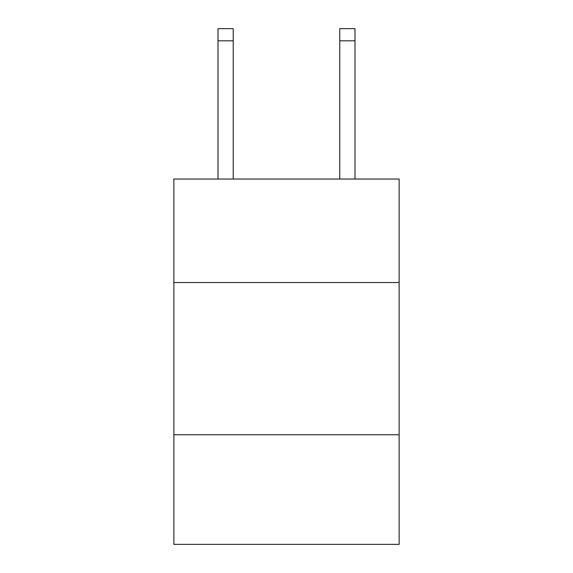 <?xml version="1.0" encoding="UTF-8"?>
<svg xmlns="http://www.w3.org/2000/svg" width="573" height="573" viewBox="0 0 573 573"><rect width="100%" height="100%" fill="white"/><g stroke="black" fill="none" stroke-linecap="round" stroke-linejoin="round"><path stroke-width="0.86" d="M399.137 282.539L399.137 179.034L173.863 179.034L173.863 282.539L399.137 282.539L399.137 544.35L173.863 544.35L173.863 282.539M399.137 434.757L173.863 434.757M339.775 179.034L339.775 28.65L354.995 28.65L354.995 179.034M339.775 28.65L354.995 28.65L339.775 28.65M233.225 179.034L233.225 40.826L218.005 40.826L218.005 28.65L233.225 28.65L233.225 40.826M218.005 179.034L218.005 40.826M233.225 28.65L218.005 28.65M339.775 40.826L354.995 40.826"/></g></svg>
